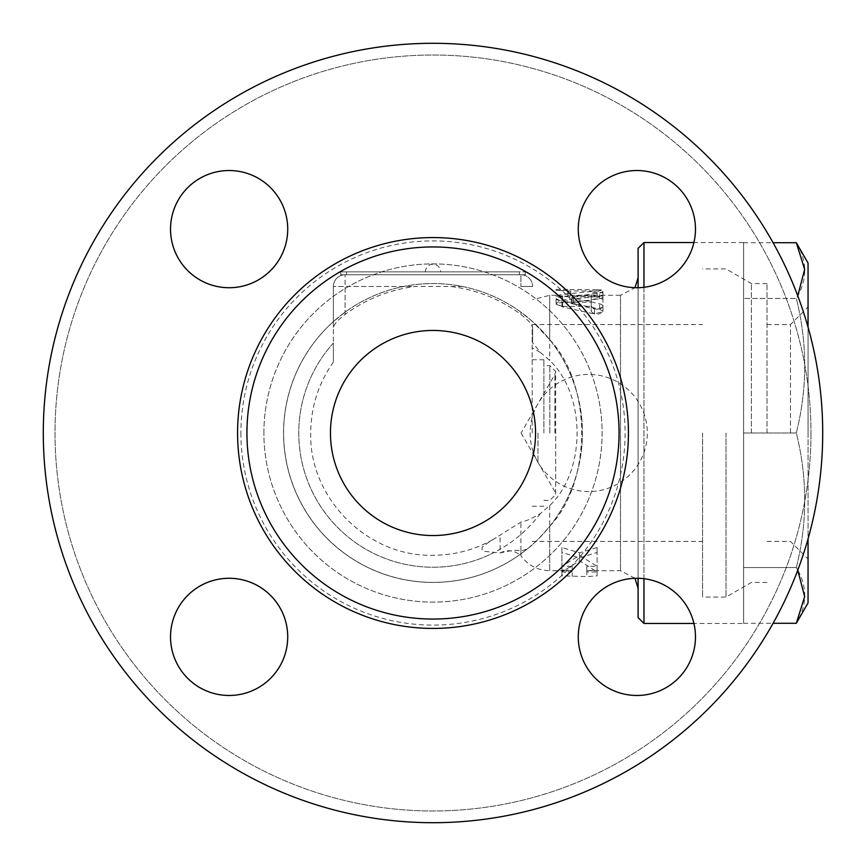 <?xml version="1.0" encoding="UTF-8"?>
<svg xmlns="http://www.w3.org/2000/svg" width="866" height="866" viewBox="0 0 866 866"><rect width="100%" height="100%" fill="white"/><g stroke="black" fill="none" stroke-linecap="round" stroke-linejoin="round"><path stroke-width="0.65" stroke-dasharray="4.33 3.25" d="M638.101 277.705L638.101 588.295L638.101 277.705M567.782 295.284L567.782 296.215L556.059 296.215L556.059 295.284L567.782 296.789L597.085 296.789L602.942 296.042L567.782 295.284L620.521 295.284L620.521 570.716L620.521 295.284L634.995 287.696A58.607 58.607 0 0 0 693.915 242.545L743.591 242.545L743.591 623.455L743.591 242.545M638.101 617.599L638.101 248.401M638.101 287.718L638.101 578.282M549.704 339.667C592.279 384.114 592.279 481.875 549.704 526.333C540.113 537.548 532.698 545.039 527.459 548.795L520.899 551.144C518.225 549.65 511.286 550.267 500.083 552.984L483.932 551.285L482.037 550.3L482.135 547.247L488.435 542.43L520.899 522.101C525.662 521.31 532.146 518.474 540.352 513.57L549.704 505.528C586.185 471.201 586.185 394.799 549.704 360.473L540.352 352.43A134.219 134.219 0 0 0 532.622 343.044L532.622 327.316C531.627 323.949 527.719 319.662 520.899 314.445A147.588 147.588 0 0 0 450.818 286.494L415.182 286.494A147.588 147.588 0 0 0 345.101 314.445C338.281 319.662 334.373 323.949 333.378 327.316L333.378 343.044L333.378 321.622L345.101 312.15A149.439 149.439 0 0 1 403.556 286.494C423.182 282.565 442.818 282.565 462.444 286.494A149.439 149.439 0 0 1 520.899 312.15L532.622 321.622L549.704 339.667L549.704 295.284L549.704 360.473M591.229 311.446C595.126 315.127 599.034 315.127 602.942 311.446L602.942 299.041L591.229 299.041L591.229 302.245L561.926 302.245L556.059 304.193L561.926 306.391L591.229 306.391L591.229 311.446L591.229 306.272C595.126 310.104 599.034 310.104 602.942 306.272L602.043 304.778L599.986 303.869L571.549 297.655L573.184 296.681L601.599 292.708L602.866 292.134L602.433 291.496L597.107 290.922L561.688 294.462L558.148 295.414L556.145 297.103L556.87 299.106L560.789 301.13L594.866 309.032L598.254 309.205L601.513 308.209L602.92 306.542L602.942 293.336L601.491 292.459L592.008 292.665L591.24 293.249L591.229 296.681L561.157 296.692L556.264 298.164L556.946 299.896L560.973 300.967L591.229 301L591.229 306.272M594.52 296.811L602.942 297.698L599.651 298.77L573.184 302.245L571.538 303.089L599.651 309.065L602.942 311.446L594.52 314.012L562.651 306.965L556.059 303.089L562.651 299.982L594.52 296.811L594.52 291.019M561.926 547.507L561.926 570.023L572.177 570.716L572.177 566.299L561.926 566.299L579.506 555.474L597.085 566.299L586.834 566.299L586.834 570.716L597.085 570.023L597.085 547.507L579.506 552.833L561.926 547.507L561.926 552.389L579.506 557.931L597.085 552.389L597.085 575.858L586.834 576.572L561.926 575.858L561.926 552.389M643.968 242.545L643.968 623.455M643.968 578.705L643.968 287.296M797.759 570.185L796.309 567.555L743.591 567.555L743.591 242.707L743.591 623.293L743.591 567.555L796.309 567.555C807.513 522.707 807.513 477.848 796.309 433C807.513 388.152 807.513 343.293 796.309 298.445C807.513 343.293 807.513 388.152 796.309 433C807.513 477.848 807.513 522.707 796.309 567.555C807.513 586.13 807.513 604.706 796.309 623.293M743.591 433L796.309 433L743.591 433M796.309 242.707C807.513 261.294 807.513 279.87 796.309 298.445L743.591 298.445L796.309 298.445L797.759 295.815M808.054 327.153L808.054 538.847M808.054 602.942L808.054 263.058M743.591 623.293L773.078 623.293M743.591 242.707L773.078 242.707M808.054 433L808.054 307.008L808.054 433M790.474 433L790.474 324.588L790.474 433M767.027 433L767.027 283.561L767.027 433M751.385 433L751.385 283.561L751.385 433M726.011 433L726.011 597.085L726.011 433M702.564 433L702.564 597.085L702.564 433M561.926 570.023L561.926 575.858M586.834 570.488L586.834 576.345L586.834 571.971L597.085 571.971L579.506 560.692L561.926 571.971L572.177 571.971L572.177 576.345L572.177 570.488M579.506 552.833L579.506 557.931M597.085 547.507L597.085 552.389M597.085 570.023L597.085 575.858M586.834 566.299L586.834 571.971M597.085 566.299L597.085 571.971M579.506 555.474L579.506 560.692M561.926 566.299L561.926 571.971M572.177 566.299L572.177 571.971M602.942 311.446L602.942 306.272L602.942 311.446M591.229 306.391L591.229 301M591.229 302.245L591.229 296.681M591.229 299.041L591.229 293.336M602.942 299.041L602.942 293.336M597.085 289.709L602.866 290.121L598.969 290.944L567.782 290.987C560.659 290.77 556.762 290.348 556.059 289.709L556.059 290.391L567.782 290.391L567.782 289.547L597.085 289.709L597.085 295.555M556.059 295.555L556.059 296.215M567.782 296.215L567.782 295.403M333.378 321.622A149.439 149.439 0 0 0 507.714 562.413A149.439 149.439 0 0 0 507.714 303.587A149.439 149.439 0 0 0 283.561 433A149.439 149.439 0 0 0 527.459 548.795A149.439 149.439 0 0 1 283.561 433A149.439 149.439 0 0 0 433 582.439A149.439 149.439 0 0 0 582.439 433A149.439 149.439 0 0 0 433 283.561A149.439 149.439 0 0 0 283.561 433A149.439 149.439 0 0 0 507.714 562.413A149.439 149.439 0 0 0 507.714 303.587A149.439 149.439 0 0 0 283.561 433A149.439 149.439 0 0 1 333.378 321.622L333.378 286.494A11.723 11.723 0 0 1 345.101 274.771L520.899 274.771L345.101 274.771A11.723 11.723 0 0 0 333.378 286.494L333.378 327.316M525.294 274.771L519.438 274.771L525.294 274.771L525.294 271.848L525.294 274.771M519.438 274.771L340.706 274.771L519.438 274.771L519.438 271.848L525.294 271.848L340.706 271.848L340.706 274.771L340.706 271.848L519.438 271.848L519.438 274.771M440.621 271.848L425.379 271.848A7.621 7.621 0 0 1 433 264.227A7.621 7.621 0 0 1 440.621 271.848M520.899 274.771A11.723 11.723 0 0 1 532.622 286.494A11.723 11.723 0 0 0 520.899 274.771L520.899 286.494L520.899 274.771M532.622 327.316L532.622 343.044M540.352 513.57A134.219 134.219 0 0 1 347.656 536.595A134.219 134.219 0 0 1 333.378 343.044C333.378 367.725 333.378 367.725 333.378 343.044C333.378 367.725 333.378 367.725 333.378 343.044A134.219 134.219 0 0 0 493.577 552.779M540.352 352.43L532.622 348.067M520.899 551.144L520.899 555.723C514.545 550.235 507.606 549.325 500.083 552.984L500.083 535.34M549.704 526.333L549.704 570.716C537.667 570.402 528.065 565.401 520.899 555.723L520.899 522.101M810.977 433A377.977 377.977 0 0 1 244.006 760.337A377.977 377.977 0 0 1 244.006 105.663A377.977 377.977 0 0 1 810.977 433A377.977 377.977 0 0 0 244.006 105.663A377.977 377.977 0 0 0 244.006 760.337A377.977 377.977 0 0 0 810.977 433M586.834 570.716L620.521 570.716L634.995 578.304A58.607 58.607 0 0 1 693.915 623.455L743.591 623.455M822.7 433A389.7 389.7 0 0 0 238.15 95.509A389.7 389.7 0 0 0 238.15 770.491A389.7 389.7 0 0 0 822.7 433A389.7 389.7 0 0 0 238.15 95.509A389.7 389.7 0 0 0 238.15 770.491A389.7 389.7 0 0 0 822.7 433A389.7 389.7 0 0 1 238.15 770.491A389.7 389.7 0 0 1 238.15 95.509A389.7 389.7 0 0 1 822.7 433M695.474 229.133A58.607 58.607 0 0 0 636.867 170.526A58.607 58.607 0 0 0 578.272 229.133A58.607 58.607 0 0 0 636.867 287.728A58.607 58.607 0 0 0 695.474 229.133A58.607 58.607 0 0 0 636.867 170.526A58.607 58.607 0 0 0 578.272 229.133A58.607 58.607 0 0 0 636.867 287.728A58.607 58.607 0 0 0 695.474 229.133M229.133 170.526A58.607 58.607 0 0 0 170.526 229.133A58.607 58.607 0 0 0 229.133 287.728A58.607 58.607 0 0 0 287.728 229.133A58.607 58.607 0 0 0 229.133 170.526A58.607 58.607 0 0 0 170.526 229.133A58.607 58.607 0 0 0 229.133 287.728A58.607 58.607 0 0 0 287.728 229.133A58.607 58.607 0 0 0 229.133 170.526M170.526 636.867A58.607 58.607 0 0 0 229.133 695.474A58.607 58.607 0 0 0 287.728 636.867A58.607 58.607 0 0 0 229.133 578.272A58.607 58.607 0 0 0 170.526 636.867A58.607 58.607 0 0 0 229.133 695.474A58.607 58.607 0 0 0 287.728 636.867A58.607 58.607 0 0 0 229.133 578.272A58.607 58.607 0 0 0 170.526 636.867M636.867 695.474A58.607 58.607 0 0 0 695.474 636.867A58.607 58.607 0 0 0 636.867 578.272A58.607 58.607 0 0 0 578.272 636.867A58.607 58.607 0 0 0 636.867 695.474A58.607 58.607 0 0 0 695.474 636.867A58.607 58.607 0 0 0 636.867 578.272A58.607 58.607 0 0 0 578.272 636.867A58.607 58.607 0 0 0 636.867 695.474M619.06 433A186.06 186.06 0 0 1 339.97 594.13A186.06 186.06 0 0 1 339.97 271.87A186.06 186.06 0 0 1 619.06 433M535.556 433A102.556 102.556 0 0 0 381.722 344.192A102.556 102.556 0 0 0 381.722 521.808A102.556 102.556 0 0 0 535.556 433A102.556 102.556 0 0 1 381.722 521.808A102.556 102.556 0 0 1 381.722 344.192A102.556 102.556 0 0 1 535.556 433A102.556 102.556 0 0 1 381.722 521.808A102.556 102.556 0 0 1 381.722 344.192A102.556 102.556 0 0 1 535.556 433M532.189 433L532.189 324.588L532.189 433M543.902 433L543.902 359.747L543.902 433M572.177 570.716L549.704 570.716L549.704 505.528M599.651 298.77L599.651 293.065M562.651 299.982L562.651 294.321M562.651 306.965L562.651 301.606M594.52 314.012L594.52 308.945M599.651 309.065L599.651 303.793M573.184 303.988L573.184 298.499M573.184 302.245L573.184 296.681M561.926 306.391L561.926 301M561.926 302.245L561.926 296.681M597.085 296.789L597.085 290.987M567.782 296.789L567.782 290.987M570.716 295.555L570.716 289.709M450.818 286.494L462.444 286.494M403.556 286.494L345.101 286.494L345.101 274.771L345.101 286.494L415.182 286.494M346.562 274.771L346.562 271.848L346.562 274.771M345.101 314.445L345.101 286.494L333.378 286.494L345.101 286.494L345.101 312.15M532.622 286.494L520.899 286.494L532.622 286.494M520.899 312.15L520.899 314.445M263.892 433A169.108 169.108 0 0 1 517.554 286.549A169.108 169.108 0 0 1 517.554 579.451A169.108 169.108 0 0 1 263.892 433A169.108 169.108 0 0 0 517.554 579.451A169.108 169.108 0 0 0 517.554 286.549A169.108 169.108 0 0 0 263.892 433M240.91 433A192.09 192.09 0 0 0 529.05 599.359A192.09 192.09 0 0 0 529.05 266.641A192.09 192.09 0 0 0 240.91 433A192.09 192.09 0 0 1 529.05 266.641A192.09 192.09 0 0 1 529.05 599.359A192.09 192.09 0 0 1 240.91 433M628.435 433A195.435 195.435 0 0 1 335.283 602.249A195.435 195.435 0 0 1 335.283 263.751A195.435 195.435 0 0 1 628.435 433M549.823 433L549.823 365.604L549.823 433M554.889 433L554.889 374.393L554.889 433M537.981 433L537.981 462.303L537.981 433M556.059 295.284L549.704 295.284L532.622 299.712M767.027 541.412L790.474 541.412L808.054 558.992M767.027 324.588L790.474 324.588L808.054 307.008M767.027 283.561L751.385 283.561L726.011 268.915L702.564 268.915M767.027 582.439L751.385 582.439L726.011 597.085L702.564 597.085M602.942 297.698L602.942 291.939M556.059 303.089L556.059 297.568M571.538 303.089L571.538 297.568M556.059 298.716L556.059 304.193M602.942 296.042L602.942 290.218M567.782 289.428L556.059 289.428M333.378 362.075C318.396 383.443 310.84 407.172 310.71 433.26C309.173 498.394 367.541 556.784 432.675 555.29C455.451 555.236 476.625 549.38 496.186 537.699M532.189 541.412L702.564 541.412M532.189 324.588L702.564 324.588M532.189 506.253L543.902 506.253M532.189 359.747L543.902 359.747M543.902 500.396L549.823 500.396L555.68 494.529L555.68 371.471L549.823 365.604L543.902 365.604M555.68 433L555.68 371.471L554.889 374.393L537.981 403.697A58.607 58.607 0 0 0 537.981 462.303L554.889 491.607L555.68 494.529L555.68 433M521.061 433L537.981 462.303A58.607 58.607 0 0 0 647.324 433A58.607 58.607 0 0 0 537.981 403.697L521.061 433"/><path stroke-width="1.3" d="M643.968 287.296L643.968 242.545L693.915 242.545A58.607 58.607 0 0 0 643.622 170.916A58.607 58.607 0 0 0 578.272 229.133A58.607 58.607 0 0 0 634.995 287.696L638.101 277.705M643.968 242.545L638.101 248.401L638.101 287.718M638.101 578.282L638.101 617.599L643.968 623.455L643.968 578.705M808.054 538.847L808.054 602.942L796.309 623.293L804.655 596.598L797.759 570.185M797.759 295.815L804.655 269.402L796.309 242.707L808.054 263.058L808.054 327.153M773.078 623.293L796.309 623.293M773.078 242.707L796.309 242.707M643.968 623.455L693.915 623.455A58.607 58.607 0 0 1 646.48 694.684A58.607 58.607 0 0 1 578.553 642.637A58.607 58.607 0 0 1 634.995 578.304L638.101 588.295M287.728 636.867A58.607 58.607 0 0 1 199.829 687.626A58.607 58.607 0 0 1 199.829 586.12A58.607 58.607 0 0 1 287.728 636.867M229.133 287.728A58.607 58.607 0 0 1 178.374 199.829A58.607 58.607 0 0 1 279.88 199.829A58.607 58.607 0 0 1 229.133 287.728M822.7 433A389.7 389.7 0 0 1 238.15 770.491A389.7 389.7 0 0 1 238.15 95.509A389.7 389.7 0 0 1 822.7 433M695.474 229.133A58.607 58.607 0 0 1 607.575 279.88A58.607 58.607 0 0 1 607.575 178.374A58.607 58.607 0 0 1 695.474 229.133M229.133 170.526A58.607 58.607 0 0 1 279.88 258.425A58.607 58.607 0 0 1 178.374 258.425A58.607 58.607 0 0 1 229.133 170.526M170.526 636.867A58.607 58.607 0 0 1 258.425 586.12A58.607 58.607 0 0 1 258.425 687.626A58.607 58.607 0 0 1 170.526 636.867M636.867 695.474A58.607 58.607 0 0 1 586.12 607.575A58.607 58.607 0 0 1 687.626 607.575A58.607 58.607 0 0 1 636.867 695.474M619.06 433A186.06 186.06 0 0 0 339.97 271.87A186.06 186.06 0 0 0 339.97 594.13A186.06 186.06 0 0 0 619.06 433M535.556 433A102.556 102.556 0 0 1 381.722 521.808A102.556 102.556 0 0 1 381.722 344.192A102.556 102.556 0 0 1 535.556 433M628.435 433A195.435 195.435 0 0 0 335.283 263.751A195.435 195.435 0 0 0 335.283 602.249A195.435 195.435 0 0 0 628.435 433"/></g></svg>

